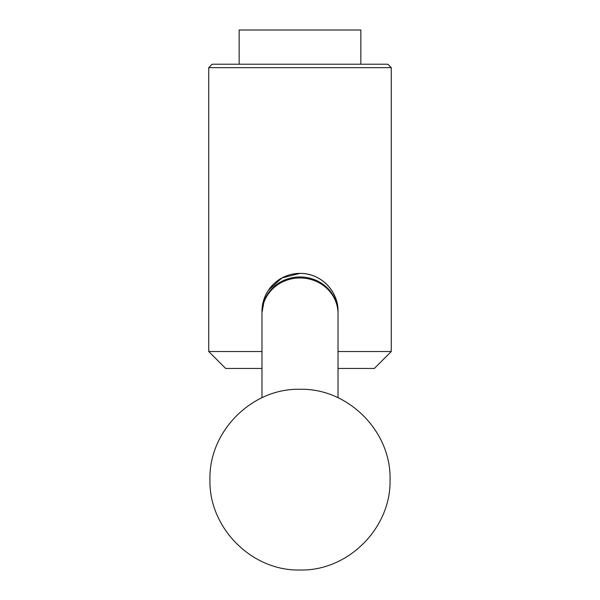 <?xml version="1.0" encoding="UTF-8"?>
<svg xmlns="http://www.w3.org/2000/svg" width="600" height="600" viewBox="0 0 600 600"><rect width="100%" height="100%" fill="white"/><g stroke="black" fill="none" stroke-linecap="round" stroke-linejoin="round"><path stroke-width="0.9" d="M261.975 351.525L208.733 351.525L208.733 67.65L391.268 67.65L387.847 64.222L212.153 64.222L208.733 67.65M261.975 368.452L225.653 368.452L208.733 351.525M261.99 312.555A38.025 38.025 0 0 1 261.975 311.407A38.025 38.025 0 0 0 261.99 312.555L264.9 296.767M268.47 290.145L281.94 277.942L300 273.382A38.025 38.025 0 0 1 338.01 312.555L338.025 311.407C338.392 290.91 320.543 273.022 300 273.382A38.025 38.025 0 0 0 261.975 311.407A38.025 38.025 0 0 1 300 273.382M338.025 313.702A38.025 35.737 0 0 0 300 277.965A38.025 35.737 0 0 0 261.975 313.702A38.025 38.025 0 0 1 263.168 304.252A37.883 35.595 0 0 1 300 276.96A37.883 35.595 0 0 1 336.825 304.222A38.025 38.025 0 0 1 338.025 313.702L338.025 397.748M360.847 64.222L360.847 30L239.153 30L239.153 64.222M338.025 368.452L374.347 368.452L391.268 351.525L338.025 351.525M261.975 313.702L261.975 397.748M390.053 479.647C391.305 431.452 348.195 388.043 299.962 389.287C251.752 388.088 208.695 431.482 209.947 479.647C208.695 527.812 251.752 571.207 299.962 570C348.195 571.252 391.305 527.835 390.053 479.647M391.268 351.525L391.268 67.65"/></g></svg>

